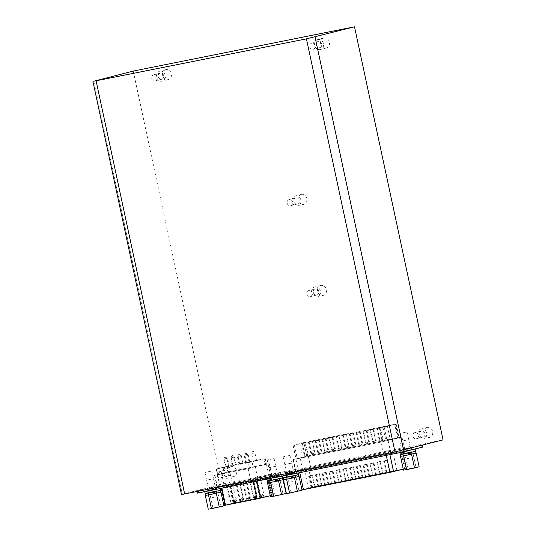 <?xml version="1.0" encoding="UTF-8"?>
<svg xmlns="http://www.w3.org/2000/svg" width="536" height="536" viewBox="0 0 536 536"><rect width="100%" height="100%" fill="white"/><g stroke="black" fill="none" stroke-linecap="round" stroke-linejoin="round"><path stroke-width="0.4" stroke-dasharray="2.68 2.01" d="M93.78 81.238L182.334 494.319L221.79 484.162L443.058 439.882M133.236 71.08L221.79 484.162M409.993 447.828L403.568 449.161L409.993 447.828M292.917 471.258L286.485 472.591L292.917 471.258M277.012 474.44L270.58 475.774L277.012 474.44M214.789 486.889L208.357 488.229L214.789 486.889M182.334 494.319L181.503 494.574M320.93 285.413A5.132 4.442 -104.4 0 0 320.729 285.46A5.132 4.442 -104.4 0 0 317.707 291.537A5.132 4.442 -104.4 0 0 323.288 295.396A5.132 4.442 -104.4 0 0 326.337 289.44A5.132 4.442 -104.4 0 0 320.93 285.413M301.42 194.387A5.132 4.442 -104.4 0 0 301.219 194.434A5.132 4.442 -104.4 0 0 298.197 200.511A5.132 4.442 -104.4 0 0 303.771 204.377A5.132 4.442 -104.4 0 0 306.827 198.414A5.132 4.442 -104.4 0 0 301.42 194.387M427.199 427.42A5.132 4.442 -104.4 0 0 426.991 427.467A5.132 4.442 -104.4 0 0 423.976 433.544A5.132 4.442 -104.4 0 0 429.55 437.41A5.132 4.442 -104.4 0 0 432.606 431.447A5.132 4.442 -104.4 0 0 427.199 427.42M231.217 466.642A5.132 4.442 -104.4 0 0 231.016 466.688A5.132 4.442 -104.4 0 0 227.994 472.765A5.132 4.442 -104.4 0 0 233.575 476.625A5.132 4.442 -104.4 0 0 236.624 470.668A5.132 4.442 -104.4 0 0 231.217 466.642M165.912 69.62A5.132 4.442 -104.4 0 0 165.711 69.667A5.132 4.442 -104.4 0 0 162.689 75.743A5.132 4.442 -104.4 0 0 168.264 79.609A5.132 4.442 -104.4 0 0 171.319 73.646A5.132 4.442 -104.4 0 0 165.912 69.62M323.958 37.996A5.132 4.442 -104.4 0 0 323.757 38.043A5.132 4.442 -104.4 0 0 320.736 44.12A5.132 4.442 -104.4 0 0 326.317 47.979A5.132 4.442 -104.4 0 0 329.365 42.022A5.132 4.442 -104.4 0 0 323.958 37.996M211.405 471.124L204.98 472.457L211.405 471.124M273.628 458.669L267.203 460.009L273.628 458.669M289.534 455.486L283.109 456.826L289.534 455.486M406.61 432.056L400.184 433.396L406.61 432.056M321.734 44.012A3.162 2.734 -104.4 0 0 318.263 41.486A3.162 2.734 -104.4 0 0 316.401 45.232A3.162 2.734 -104.4 0 0 319.838 47.617A3.162 2.734 -104.4 0 0 321.734 44.012M317.975 39.537A5.132 4.442 75.6 0 1 323.382 43.563A5.132 4.442 75.6 0 1 320.334 49.52A5.132 4.442 75.6 0 1 314.753 45.661A5.132 4.442 75.6 0 1 317.774 39.584A5.132 4.442 75.6 0 1 317.975 39.537M315.114 45.721A3.162 2.734 -104.4 0 0 311.637 43.195A3.162 2.734 -104.4 0 0 309.761 46.867A3.162 2.734 -104.4 0 0 313.091 49.346A3.162 2.734 -104.4 0 0 313.218 49.319A3.162 2.734 -104.4 0 0 315.114 45.721M163.688 75.643A3.162 2.734 -104.4 0 0 160.217 73.117A3.162 2.734 -104.4 0 0 158.355 76.862A3.162 2.734 -104.4 0 0 161.792 79.241A3.162 2.734 -104.4 0 0 163.688 75.643M159.929 71.161A5.132 4.442 75.6 0 1 165.336 75.187A5.132 4.442 75.6 0 1 162.287 81.15A5.132 4.442 75.6 0 1 156.706 77.284A5.132 4.442 75.6 0 1 159.728 71.208A5.132 4.442 75.6 0 1 159.929 71.161M157.068 77.345A3.162 2.734 -104.4 0 0 153.591 74.819A3.162 2.734 -104.4 0 0 151.715 78.491A3.162 2.734 -104.4 0 0 155.045 80.976A3.162 2.734 -104.4 0 0 155.172 80.949A3.162 2.734 -104.4 0 0 157.068 77.345M228.999 472.658A3.162 2.734 -104.4 0 0 225.522 470.132A3.162 2.734 -104.4 0 0 223.666 473.878A3.162 2.734 -104.4 0 0 227.103 476.256A3.162 2.734 -104.4 0 0 228.999 472.658M225.241 468.183A5.132 4.442 75.6 0 1 230.641 472.209A5.132 4.442 75.6 0 1 227.592 478.166A5.132 4.442 75.6 0 1 222.011 474.306A5.132 4.442 75.6 0 1 225.033 468.223A5.132 4.442 75.6 0 1 225.241 468.183M222.373 474.367A3.162 2.734 -104.4 0 0 218.902 471.841A3.162 2.734 -104.4 0 0 217.02 475.512A3.162 2.734 -104.4 0 0 220.35 477.991A3.162 2.734 -104.4 0 0 220.477 477.965A3.162 2.734 -104.4 0 0 222.373 474.367M424.974 433.443A3.162 2.734 -104.4 0 0 421.504 430.917A3.162 2.734 -104.4 0 0 419.641 434.663A3.162 2.734 -104.4 0 0 423.078 437.041A3.162 2.734 -104.4 0 0 424.974 433.443M421.216 428.961A5.132 4.442 75.6 0 1 426.623 432.988A5.132 4.442 75.6 0 1 423.567 438.951A5.132 4.442 75.6 0 1 417.993 435.085A5.132 4.442 75.6 0 1 421.015 429.008A5.132 4.442 75.6 0 1 421.216 428.961M418.348 435.145A3.162 2.734 -104.4 0 0 414.877 432.619A3.162 2.734 -104.4 0 0 413.001 436.291A3.162 2.734 -104.4 0 0 416.331 438.776A3.162 2.734 -104.4 0 0 416.459 438.743A3.162 2.734 -104.4 0 0 418.348 435.145M299.195 200.41A3.162 2.734 -104.4 0 0 295.725 197.885A3.162 2.734 -104.4 0 0 293.862 201.63A3.162 2.734 -104.4 0 0 297.299 204.008A3.162 2.734 -104.4 0 0 299.195 200.41M295.437 195.928A5.132 4.442 75.6 0 1 300.843 199.955A5.132 4.442 75.6 0 1 297.795 205.918A5.132 4.442 75.6 0 1 292.214 202.052A5.132 4.442 75.6 0 1 295.236 195.975A5.132 4.442 75.6 0 1 295.437 195.928M292.576 202.112A3.162 2.734 -104.4 0 0 289.098 199.586A3.162 2.734 -104.4 0 0 287.222 203.258A3.162 2.734 -104.4 0 0 290.552 205.744A3.162 2.734 -104.4 0 0 290.68 205.71A3.162 2.734 -104.4 0 0 292.576 202.112M318.712 291.43A3.162 2.734 -104.4 0 0 315.235 288.904A3.162 2.734 -104.4 0 0 313.379 292.649A3.162 2.734 -104.4 0 0 316.816 295.028A3.162 2.734 -104.4 0 0 318.712 291.43M314.954 286.954A5.132 4.442 75.6 0 1 320.354 290.981A5.132 4.442 75.6 0 1 317.305 296.937A5.132 4.442 75.6 0 1 311.724 293.078A5.132 4.442 75.6 0 1 314.746 286.995A5.132 4.442 75.6 0 1 314.954 286.954M312.086 293.138A3.162 2.734 -104.4 0 0 308.615 290.613A3.162 2.734 -104.4 0 0 306.733 294.284A3.162 2.734 -104.4 0 0 310.063 296.763A3.162 2.734 -104.4 0 0 310.19 296.736A3.162 2.734 -104.4 0 0 312.086 293.138M226.205 466.916L228.651 466.36L226.205 466.916M239.84 464.189L242.292 463.633L239.84 464.189M254.118 461.101L256.563 460.545L254.118 461.101M240.476 463.828L242.922 463.272L240.476 463.828M248.403 462.668L263.772 458.883L227.13 466.213L216.216 469.074L248.403 462.668L249.622 468.343L266.432 464.31L228.349 471.894L217.435 474.749L249.622 468.343M233.656 465.194L236.108 464.638L233.656 465.194M247.297 462.468L249.743 461.905L247.297 462.468M246.661 462.823L249.106 462.267L246.661 462.823M233.026 465.556L235.472 464.993L233.026 465.556M226.842 466.561L229.287 465.998L226.842 466.561M266.419 464.189L229.77 471.526L214.568 475.358L248.195 468.712L269.3 463.694L266.419 464.189L268.871 475.633L232.222 482.963L217.02 486.802L250.647 480.149L268.871 475.633M287.691 471.787L212.095 486.996L198.132 490.735L269.816 476.39L289.132 471.539L287.691 471.787L288.16 473.965L216.477 488.309L197.154 493.16M213.971 486.929L207.425 488.423L213.971 486.929M276.194 474.474L269.648 475.975L276.194 474.474M275.035 477.489L288.16 473.965M256.851 481.02L267.926 478.186L230.741 485.629L220.182 488.383L256.905 481.248M270.693 477.978L278.861 476.276L270.693 477.978M208.47 490.427L216.638 488.732L208.47 490.427M270.271 495.753L234.406 502.741L223.847 505.502L220.986 492.122M271.712 495.371L233.984 502.855L224.711 505.314L257.32 498.815L271.712 495.371L268.047 478.253L268.509 478.125L230.312 485.737L221.04 488.202L253.655 481.703L268.047 478.253M230.366 485.931L233.421 485.294L230.366 485.931M229.73 486.286L232.785 485.656L229.73 486.286M237.187 484.564L240.242 483.928L237.187 484.564M236.55 484.926L239.605 484.289L236.55 484.926M244.007 483.197L247.063 482.568L244.007 483.197M243.371 483.559L246.426 482.923L243.371 483.559M250.828 481.837L253.883 481.201L250.828 481.837M250.191 482.192L253.247 481.563L250.191 482.192M257.649 480.47L260.697 479.834L257.649 480.47M263.236 495.633L260.784 496.189L263.236 495.633M255.779 497.354L253.334 497.911L255.779 497.354M256.416 496.993L253.97 497.555L256.416 496.993M248.959 498.721L246.513 499.277L248.959 498.721M249.595 498.359L247.15 498.922L249.595 498.359M242.138 500.081L239.693 500.644L242.138 500.081M242.775 499.726L240.329 500.282L242.775 499.726M235.317 501.448L232.872 502.004L235.317 501.448M235.954 501.086L233.508 501.649L235.954 501.086M262.828 497.247L262.727 497.261C263.933 495.733 263.732 494.788 262.117 494.42L262.117 494.42C260.731 495.633 260.932 496.577 262.727 497.261L262.841 497.247M246.426 482.923L249.783 498.574L247.84 497.509C246.46 498.721 246.661 499.666 248.449 500.349L248.449 500.349C249.655 498.822 249.454 497.877 247.84 497.509L247.954 497.475C247.954 496.845 247.471 497.448 246.513 499.277L243.156 483.626M241.736 501.703L241.629 501.709C242.835 500.188 242.634 499.244 241.026 498.875L241.026 498.875C239.639 500.088 239.84 501.033 241.629 501.709L241.749 501.696M232.785 485.656L236.142 501.307L234.205 500.235C232.818 501.455 233.019 502.4 234.808 503.076L234.808 503.076C236.021 501.555 235.813 500.611 234.205 500.235L234.319 500.202C234.312 499.572 233.83 500.175 232.872 502.004L229.515 486.353M235.552 502.708L235.445 502.714C236.651 501.193 236.45 500.249 234.835 499.88L234.835 499.88C233.455 501.093 233.656 502.038 235.445 502.714L235.532 502.708M240.242 483.928L243.599 499.586L241.656 498.514C240.275 499.726 240.476 500.678 242.265 501.354L242.265 501.354C243.471 499.827 243.27 498.882 241.656 498.514L241.77 498.48C241.77 497.85 241.287 498.453 240.329 500.282L236.972 484.631M247.063 482.568L250.419 498.219L248.476 497.147C247.089 498.366 247.297 499.311 249.086 499.988L249.086 499.988C250.292 498.467 250.091 497.522 248.476 497.147L248.59 497.113C248.59 496.483 248.108 497.086 247.15 498.922L243.793 483.264M381.639 439.788L379.193 440.344L381.639 439.788M379.086 427.889L376.641 428.452L379.086 427.889M374.818 441.155L372.373 441.711L374.818 441.155M372.272 429.256L369.82 429.812L372.272 429.256M367.998 442.515L365.552 443.078L367.998 442.515M365.452 430.616L363.006 431.178L365.452 430.616M361.184 443.882L358.731 444.438L361.184 443.882M358.631 431.983L356.185 432.545L358.631 431.983M354.363 445.248L351.918 445.805L354.363 445.248M351.81 433.349L349.365 433.905L351.81 433.349M347.542 446.609L345.097 447.171L347.542 446.609M344.99 434.716L342.544 435.272L344.99 434.716M340.722 447.975L338.276 448.532L340.722 447.975M338.169 436.076L335.724 436.639L338.169 436.076M333.901 449.342L331.456 449.898L333.901 449.342M331.349 437.443L328.903 437.999L331.349 437.443M327.081 450.702L324.635 451.265L327.081 450.702M324.535 438.81L322.082 439.366L324.535 438.81M320.26 452.069L317.815 452.632L320.26 452.069M317.714 440.17L315.269 440.733L317.714 440.17M313.446 453.436L310.994 453.992L313.446 453.436M310.893 441.537L308.448 442.093L310.893 441.537M399.086 437.644L308.234 455.821L293.36 459.54L380.862 442.167L401.967 437.148L399.086 437.644L401.538 449.081L310.686 467.265L295.477 471.097L383.314 453.603L401.538 449.081M397.658 438.013L306.806 456.19L295.892 459.044L382.289 441.798L399.099 437.765L397.658 438.013L394.731 424.338L303.872 442.515L306.806 456.19M289.996 471.412L276.033 475.144L403.038 449.731L422.361 444.88L289.996 471.412L290.458 473.59L275.055 477.576M292.1 471.291L285.554 472.792L292.1 471.291M409.176 447.868L402.63 449.362L409.176 447.868M403.253 469.147L312.528 487.11L301.969 489.864L299.115 476.491M404.714 468.752L312.106 487.224L303.845 489.509L390.329 472.203L404.734 468.839L312.12 487.304L302.853 489.77M422.83 447.058L290.458 473.59M389.86 454.401L400.928 451.573L308.863 469.998L298.304 472.752L389.907 454.628M403.675 451.366L411.849 449.664L403.675 451.366M286.599 474.789L294.767 473.094L286.599 474.789M303.872 442.515L294.405 445.121L379.361 428.123L395.508 424.278L398.436 437.952M304.073 442.904L301.627 443.46L304.073 442.904M386.543 426.167L384.098 426.723L386.543 426.167M379.723 427.534L377.277 428.09L379.723 427.534M372.902 428.894L370.456 429.457L372.902 428.894M366.088 430.261L363.636 430.817L366.088 430.261M359.267 431.627L356.822 432.183L359.267 431.627M352.447 432.988L350.001 433.55L352.447 432.988M345.626 434.354L343.181 434.91L345.626 434.354M338.806 435.721L336.36 436.277L338.806 435.721M331.985 437.081L329.54 437.644L331.985 437.081M325.164 438.448L322.719 439.011L325.164 438.448M318.351 439.815L315.898 440.371L318.351 439.815M311.53 441.175L309.084 441.738L311.53 441.175M304.709 442.542L302.264 443.105L304.709 442.542M394.731 424.338L395.508 424.278M307.476 455.446L305.031 456.002L307.476 455.446M403.266 469.201L404.734 468.839M394.456 471.077L396.908 470.521L394.456 471.077M387.005 472.799L389.451 472.243L387.005 472.799M380.185 474.166L382.63 473.61L380.185 474.166M387.642 472.444L390.087 471.881L387.642 472.444M380.821 473.804L383.267 473.248L380.821 473.804M373.364 475.533L375.81 474.97L373.364 475.533M366.544 476.893L368.989 476.337L366.544 476.893M374.001 475.171L376.446 474.615L374.001 475.171M367.18 476.538L369.626 475.975L367.18 476.538M359.723 478.259L362.168 477.703L359.723 478.259M311.986 487.814L314.431 487.251L311.986 487.814M318.806 486.447L321.252 485.891L318.806 486.447M325.627 485.087L328.072 484.524L325.627 485.087M332.447 483.72L334.893 483.157L332.447 483.72M339.268 482.353L341.713 481.797L339.268 482.353M346.089 480.986L348.534 480.43L346.089 480.986M352.902 479.626L355.355 479.063L352.902 479.626M360.36 477.898L362.805 477.342L360.36 477.898M353.539 479.264L355.984 478.708L353.539 479.264M346.718 480.631L349.171 480.068L346.718 480.631M339.904 481.998L342.35 481.435L339.904 481.998M333.084 483.358L335.529 482.802L333.084 483.358M326.263 484.725L328.709 484.162L326.263 484.725M319.443 486.092L321.888 485.529L319.443 486.092M312.622 487.452L315.067 486.896L312.622 487.452M314.297 454.079L311.845 454.635L314.297 454.079M321.111 452.712L318.665 453.275L321.111 452.712M327.932 451.352L325.486 451.908L327.932 451.352M334.752 449.985L332.307 450.542L334.752 449.985M341.573 448.619L339.127 449.181L341.573 448.619M348.393 447.252L345.948 447.815L348.393 447.252M355.214 445.892L352.768 446.448L355.214 445.892M362.035 444.525L359.582 445.088L362.035 444.525M368.848 443.158L366.403 443.721L368.848 443.158M375.669 441.798L373.224 442.354L375.669 441.798M382.49 440.431L380.044 440.994L382.49 440.431M389.31 439.064L386.865 439.627L389.31 439.064M306.625 454.796L304.18 455.359L306.625 454.796M310.069 475.559L312.522 474.997L310.069 475.559M316.89 474.193L319.335 473.63L316.89 474.193M323.711 472.826L326.156 472.27L323.711 472.826M330.531 471.466L332.977 470.903L330.531 471.466M337.352 470.099L339.797 469.536L337.352 470.099M344.172 468.732L346.618 468.176L344.172 468.732M350.993 467.365L353.438 466.809L350.993 467.365M357.807 466.005L360.259 465.442L357.807 466.005M350.356 467.727L352.802 467.171L350.356 467.727M343.536 469.094L345.981 468.531L343.536 469.094M336.715 470.454L339.161 469.898L336.715 470.454M329.895 471.821L332.34 471.265L329.895 471.821M323.074 473.188L325.52 472.625L323.074 473.188M316.253 474.548L318.706 473.992L316.253 474.548M309.44 475.914L311.885 475.358L309.44 475.914M357.177 466.36L359.623 465.804L357.177 466.36M364.627 464.638L367.073 464.082L364.627 464.638M371.448 463.272L373.894 462.715L371.448 463.272M363.991 465L366.443 464.437L363.991 465M370.812 463.633L373.264 463.071L370.812 463.633M378.269 461.911L380.714 461.349L378.269 461.911M385.089 460.545L387.535 459.988L385.089 460.545M377.632 462.267L380.078 461.71L377.632 462.267M384.453 460.906L386.898 460.344L384.453 460.906M391.91 459.178L394.355 458.622L391.91 459.178M215.747 493.401L215.124 493.535M213.529 493.87L209.067 494.815M208.256 494.976L218.507 492.497L205.536 495.411M208.263 509.2L212.919 508.041L209.971 494.286M212.919 508.041L220.758 506.386L217.81 492.624M220.758 506.386L223.934 505.884M220.644 492.209L216.671 493.194M216.437 507.391L213.006 508.202L216.437 507.391M214.775 491.706L217.167 491.016L217.556 492.839L213.516 493.79M214.253 497.2L210.822 498.011L214.253 497.2M206.682 480.162L213.489 478.715L206.682 480.162M217.556 492.839L208.745 494.728L213.536 493.884M217.167 491.016L208.35 492.906L213.147 492.068M216.959 490.902L208.497 492.718M212.584 492.108L212.973 493.931M220.37 490.326L205.147 493.589M216.048 488.691L204.658 491.298L216.048 488.691M209.087 492.698L216.986 491.056L209.087 492.698M210.166 490.206L216.497 488.758L210.166 490.206M277.97 480.946L277.346 481.08M275.752 481.415L271.29 482.367M270.479 482.521L282.975 479.707M270.486 496.751L275.149 495.592L272.194 481.831M275.149 495.592L282.981 493.937L280.033 480.176M282.981 493.937L286.164 493.435M282.867 479.753L278.894 480.745M278.66 494.942L275.229 495.753L278.66 494.942M276.824 481.094L275.739 481.335M276.476 484.745L273.045 485.556L276.476 484.745M268.905 467.714L275.712 466.26L268.905 467.714M276.831 481.12L270.968 482.273L275.759 481.435M282.981 479.7L267.759 482.963M276.998 479.258L275.37 479.613M279.182 478.454L270.72 480.263M274.807 479.653L275.196 481.475M282.593 477.878L267.37 481.14M278.271 476.243L266.881 478.849L278.271 476.243M271.31 480.243L279.209 478.601L271.31 480.243M272.389 477.757L278.72 476.31L272.389 477.757M293.875 477.764L293.252 477.898M292.736 477.938L287.189 479.177M286.378 479.338L283.665 479.767M283.658 479.747L298.88 476.524M286.392 493.562L291.048 492.41L288.1 478.648M291.048 492.41L298.887 490.748L295.939 476.993M298.887 490.748L302.063 490.252M298.773 476.571L294.793 477.556M294.565 491.76L291.135 492.571L294.565 491.76M292.73 477.911L291.638 478.152M292.375 481.563L288.951 482.373L292.375 481.563M284.81 464.531L291.618 463.077L284.81 464.531M298.887 476.517L283.665 479.78M292.904 476.075L291.269 476.43M295.081 475.271L286.626 477.08M290.706 476.471L291.102 478.293M298.498 474.695L283.276 477.958M294.177 473.06L282.78 475.667L294.177 473.06M287.216 477.06L295.115 475.419L287.216 477.06M288.294 474.574L294.626 473.127L288.294 474.574M410.958 454.334L410.328 454.468M408.74 454.809L404.271 455.754M403.461 455.908L413.712 453.436L400.74 456.35M403.467 470.139L408.13 468.98L405.176 455.218M408.13 468.98L415.97 467.325L413.015 453.563M415.97 467.325L419.145 466.823M415.849 453.141L411.876 454.133M411.641 468.33L408.211 469.141L411.641 468.33M409.98 452.645L412.372 451.955L412.76 453.771L408.72 454.722M409.457 458.133L406.027 458.943L409.457 458.133M401.886 441.101L408.7 439.654L401.886 441.101M412.76 453.771L403.95 455.66L408.74 454.823M412.372 451.955L403.561 453.845L408.352 453M412.164 451.841L403.702 453.657M407.789 453.041L408.177 454.863M415.574 451.265L400.352 454.528M411.253 449.63L399.863 452.237L411.253 449.63M404.291 453.63L412.197 451.989L404.291 453.63M405.37 451.145L411.702 449.697L405.37 451.145M252.034 461.878L253.253 467.553M264.556 458.823L265.769 464.498M221.529 473.368L223.981 484.805M214.903 475.238L217.355 486.681M273.728 475.526L273.869 476.182M288.757 471.66L289.219 473.837M216.008 486.132L216.477 488.309M212.095 486.996L212.564 489.18M197.067 490.869L197.536 493.046M269.816 476.39L269.936 476.966M198.132 490.735L198.26 491.311M272.375 495.244L268.704 478.125M271.591 495.304L267.926 478.186M234.406 502.741L230.741 485.629M230.286 503.666L226.614 486.547M224.021 505.441L220.35 488.323M267.498 478.3L271.169 495.411M230.312 485.737L233.984 502.855M227.425 486.387L231.096 503.498M221.16 488.155L224.825 505.274M222.051 488.028L225.716 505.14M253.655 481.703L257.32 498.815M256.195 481.147L259.86 498.259M248.195 468.712L250.647 480.149M217.449 474.863L219.901 486.306M255.451 467.124L257.903 478.568M267.973 464.069L270.425 475.512M229.77 471.526L232.222 482.963M227.13 466.213L228.349 471.894M263.772 458.883L264.992 464.558M216.383 469.007L217.603 474.688M223.01 467.137L224.222 472.812M217.656 468.819L218.876 474.501M231.988 457.396L234.433 456.84L231.988 457.396M238.808 456.036L241.254 455.473L238.808 456.036M245.629 454.669L248.074 454.106L245.629 454.669M252.443 453.302L254.895 452.746L252.443 453.302M244.992 455.024L247.438 454.468L244.992 455.024M238.172 456.391L240.617 455.835L238.172 456.391M231.351 457.757L233.797 457.195L231.351 457.757M224.53 459.124L226.976 458.561L224.53 459.124M225.167 458.762L227.612 458.2L225.167 458.762M242.292 463.633L240.617 455.835C239.304 454.588 238.694 454.22 238.795 454.722L238.775 454.722C238.634 455.372 238.567 453.329 237.348 456.531L239.023 464.33M256.563 460.545L254.895 452.746C253.575 451.5 252.972 451.131 253.072 451.634L253.052 451.634C252.912 452.284 252.845 450.24 251.625 453.443L253.294 461.241M242.922 463.272L241.254 455.473C239.934 454.227 239.331 453.858 239.431 454.361L239.411 454.367C239.27 455.01 239.203 452.967 237.984 456.176L239.652 463.975M420.914 445.128L421.383 447.305M293.909 470.548L294.371 472.725M274.968 475.278L275.437 477.455M276.033 475.144L276.154 475.727M403.038 449.731L403.132 450.16M405.377 468.625L401.705 451.513M404.6 468.685L400.928 451.573M312.528 487.11L308.863 469.998M308.408 488.035L304.736 470.916M302.143 489.803L298.472 472.692M299.986 457.664L302.438 469.107M293.36 459.54L295.812 470.977M380.862 442.167L383.314 453.603M295.912 459.164L298.364 470.601M388.118 440.579L390.577 452.016M400.64 437.523L403.092 448.96M308.234 455.821L310.686 467.265M382.985 427.326L385.92 441.001M293.132 445.309L296.06 458.983M299.751 443.44L302.686 457.114M379.361 428.123L382.289 441.798M294.405 445.121L297.333 458.796M215.244 486.748L211.861 470.983M208.357 488.229L204.98 472.457M277.467 474.3L274.084 458.528M270.58 475.774L267.203 460.009M293.366 471.117L289.989 455.345M286.485 472.591L283.109 456.826M410.449 447.687L407.065 431.922M403.568 449.161L400.184 433.396M323.757 38.043L317.774 39.584M326.317 47.979L320.334 49.52M318.263 41.486L311.637 43.195M319.838 47.617L313.218 49.319M165.711 69.667L159.728 71.208M168.264 79.609L162.287 81.15M160.217 73.117L153.591 74.819M161.792 79.241L155.172 80.949M231.016 466.688L225.033 468.223M233.575 476.625L227.592 478.166M225.522 470.132L218.902 471.841M227.103 476.256L220.477 477.965M426.991 427.467L421.015 429.008M429.55 437.41L423.567 438.951M421.504 430.917L414.877 432.619M423.078 437.041L416.459 438.743M301.219 194.434L295.236 195.975M303.771 204.377L297.795 205.918M295.725 197.885L289.098 199.586M297.299 204.008L290.68 205.71M320.729 285.46L314.746 286.995M323.288 295.396L317.305 296.937M315.235 288.904L308.615 290.613M316.816 295.028L310.19 296.736M207.425 488.423L207.894 490.608M216.175 486.554L216.638 488.732M269.648 475.975L270.117 478.152M278.398 474.099L278.861 476.276M273.038 495.056L269.367 477.938M268.509 478.125L272.181 495.237M221.04 488.202L224.711 505.314M257.434 480.537L260.784 496.189C261.742 494.36 262.225 493.757 262.231 494.373L264.054 495.492L260.697 479.834M249.977 482.259L253.334 497.911C254.292 496.081 254.774 495.478 254.781 496.102L256.603 497.214L253.247 481.563M250.614 481.904L253.97 497.555C254.928 495.726 255.411 495.117 255.411 495.74L257.233 496.852L253.883 481.201M236.336 484.993L239.693 500.644C240.651 498.815 241.133 498.205 241.14 498.828L242.962 499.941L239.605 484.289M230.152 485.998L233.508 501.649C234.466 499.82 234.949 499.21 234.956 499.833L236.778 500.946L233.421 485.294M255.35 498.976L255.27 498.983C256.476 497.462 256.275 496.51 254.66 496.142C253.273 497.361 253.481 498.306 255.27 498.983L255.35 498.976M255.987 498.614L255.906 498.621C257.113 497.1 256.911 496.155 255.297 495.787C253.91 496.999 254.118 497.944 255.906 498.621L255.987 498.614M214.568 475.358L217.02 486.802M269.3 463.694L271.752 475.137M265.22 458.635L266.432 464.31M216.216 469.074L217.435 474.749M236.108 464.638L234.433 456.84C233.12 455.593 232.51 455.225 232.611 455.727C232.45 456.377 232.383 454.334 231.163 457.536L232.838 465.335M249.743 461.905L248.074 454.106C246.754 452.866 246.151 452.491 246.252 452.994C246.091 453.644 246.024 451.607 244.805 454.809L246.473 462.608M249.106 462.267L247.438 454.468C246.118 453.222 245.515 452.853 245.615 453.356C245.455 454.005 245.388 451.962 244.168 455.171L245.836 462.963M235.472 464.993L233.797 457.195C232.483 455.955 231.874 455.58 231.974 456.082C231.813 456.732 231.746 454.696 230.527 457.898L232.202 465.697M228.651 466.36L226.976 458.561C225.663 457.315 225.053 456.947 225.154 457.449C224.999 458.099 224.926 456.056 223.706 459.265L225.381 467.064M229.287 465.998L227.612 458.2C226.299 456.96 225.69 456.585 225.79 457.087C225.629 457.737 225.562 455.701 224.343 458.903L226.018 466.702M289.132 471.539L289.601 473.717M196.692 490.983L196.819 491.599M376.641 428.452L379.193 440.344M379.91 427.748L382.463 439.647M369.82 429.812L372.373 441.711M373.09 429.115L375.642 441.007M363.006 431.178L365.552 443.078M366.276 430.475L368.822 442.374M356.185 432.545L358.731 444.438M359.455 431.842L362.001 443.741M349.365 433.905L351.918 445.805M352.634 433.209L355.18 445.101M342.544 435.272L345.097 447.171M345.814 434.569L348.367 446.468M335.724 436.639L338.276 448.532M338.993 435.935L341.546 447.835M328.903 437.999L331.456 449.898M332.173 437.302L334.725 449.202M322.082 439.366L324.635 451.265M325.352 438.669L327.905 450.562M315.269 440.733L317.815 452.632M318.538 440.029L321.084 451.928M308.448 442.093L310.994 453.992M311.718 441.396L314.264 453.295M285.554 472.792L286.023 474.97M294.298 470.916L294.767 473.094M402.63 449.362L403.099 451.54M411.38 447.486L411.849 449.664M406.04 468.437L402.368 451.325M302.264 443.105L305.031 456.002M305.533 442.401L308.294 455.298M293.025 459.66L295.477 471.097M401.967 437.148L404.419 448.585M396.171 424.09L399.099 437.765M292.958 445.369L295.892 459.044M274.586 475.392L274.72 476.015M309.084 441.738L311.845 454.635M312.347 441.034L315.114 453.938M315.898 440.371L318.665 453.275M319.168 439.674L321.935 452.572M322.719 439.011L325.486 451.908M325.989 438.307L328.756 451.205M329.54 437.644L332.307 450.542M332.809 436.94L335.576 449.845M336.36 436.277L339.127 449.181M339.63 435.58L342.397 448.478M343.181 434.91L345.948 447.815M346.45 434.214L349.217 447.111M350.001 433.55L352.768 446.448M353.271 432.847L356.031 445.751M356.822 432.183L359.582 445.088M360.092 431.48L362.852 444.384M363.636 430.817L366.403 443.721M366.905 430.12L369.673 443.017M370.456 429.457L373.224 442.354M373.726 428.753L376.493 441.657M377.277 428.09L380.044 440.994M380.547 427.386L383.314 440.291M384.098 426.723L386.865 439.627M387.367 426.026L390.134 438.924M301.627 443.46L304.18 455.359M304.897 442.763L307.443 454.655M315.067 486.896L312.522 474.997M311.798 487.593L309.252 475.7M321.888 485.529L319.335 473.63M318.619 486.232L316.072 474.333M328.709 484.162L326.156 472.27M325.439 484.866L322.886 472.966M335.529 482.802L332.977 470.903M332.26 483.499L329.707 471.606M342.35 481.435L339.797 469.536M339.08 482.139L336.528 470.24M349.171 480.068L346.618 468.176M345.901 480.772L343.348 468.873M355.984 478.708L353.438 466.809M352.722 479.405L350.169 467.513M362.805 477.342L360.259 465.442M359.535 478.045L356.989 466.146M355.355 479.063L352.802 467.171M352.085 479.767L349.532 467.868M348.534 480.43L345.981 468.531M345.264 481.134L342.712 469.235M341.713 481.797L339.161 469.898M338.444 482.494L335.891 470.601M334.893 483.157L332.34 471.265M331.623 483.861L329.07 471.961M328.072 484.524L325.52 472.625M324.803 485.227L322.257 473.328M321.252 485.891L318.706 473.992M317.982 486.588L315.436 474.695M314.431 487.251L311.885 475.358M311.168 487.954L308.615 476.055M362.168 477.703L359.623 465.804M358.906 478.4L356.353 466.501M369.626 475.975L367.073 464.082M366.356 476.678L363.81 464.779M376.446 474.615L373.894 462.715M373.177 475.311L370.624 463.412M368.989 476.337L366.443 464.437M365.72 477.033L363.173 465.141M375.81 474.97L373.264 463.071M372.54 475.673L369.994 463.774M383.267 473.248L380.714 461.349M379.997 473.951L377.445 462.052M390.087 471.881L387.535 459.988M386.818 472.585L384.265 460.685M382.63 473.61L380.078 461.71M379.361 474.306L376.808 462.407M389.451 472.243L386.898 460.344M386.181 472.94L383.629 461.047M396.908 470.521L394.355 458.622M393.638 471.218L391.086 459.318M219.19 506.882L217.006 496.684M213.006 508.202L210.822 498.011M206.662 480.176L209.737 494.514M213.489 478.715L216.564 493.046M208.35 492.906L208.745 494.728M220.008 488.631L219.881 488.035M204.739 491.686L204.658 491.298M216.986 491.056L216.497 488.758M208.531 492.865L208.035 490.574M281.413 494.427L279.229 484.236M275.229 495.753L273.045 485.556M268.884 467.727L271.96 482.058M275.712 466.26L278.787 480.598M270.573 480.45L270.968 482.273M279.39 478.561L279.779 480.383M282.231 476.176L282.103 475.586M266.962 479.231L266.881 478.849M279.209 478.601L278.72 476.31M270.754 480.417L270.258 478.119M297.319 491.244L295.135 481.053M291.135 492.571L288.951 482.373M284.79 464.545L287.859 478.876M291.618 463.077L294.693 477.415M286.479 477.268L286.867 479.09M295.296 475.378L295.684 477.201M298.137 472.993L298.009 472.404M282.867 476.048L282.78 475.667M295.115 475.419L294.626 473.127M286.66 477.234L286.164 474.936M414.395 467.814L412.211 457.623M408.211 469.141L406.027 458.943M401.866 441.115L404.941 455.453M408.7 439.654L411.769 453.985M403.561 453.845L403.95 455.66M399.943 452.625L399.863 452.237M412.197 451.989L411.702 449.697M403.735 453.804L403.246 451.513"/><path stroke-width="0.8" d="M93.78 81.238L133.236 71.08L354.497 26.8L306.431 38.86L93.78 81.238M92.942 81.492L181.503 494.574L394.992 451.942L443.058 439.882L354.497 26.8M196.819 491.599L197.154 493.16L198.601 492.912L275.035 477.489M209.067 494.815L208.491 494.936L211.439 508.698L223.934 505.884L223.854 505.502L256.898 498.929L270.271 495.753M287.189 479.177L286.613 479.305L289.567 493.066L302.063 490.252L301.982 489.87L389.9 472.31L403.253 469.147M274.72 476.015L275.055 477.576L276.496 477.328L403.508 451.908L422.83 447.058L422.428 445.195M302.84 489.73L390.342 472.29L403.266 469.201M219.278 507.043L216.323 493.281L215.747 493.401M215.124 493.535L213.529 493.87M208.497 492.718L205.147 493.589L205.308 495.438L213.536 493.884L213.147 492.068L205.147 493.589L216.959 490.902M211.439 508.698L208.263 509.2L205.308 495.438M213.516 493.79L220.644 492.209M216.671 493.194L216.323 493.281M215.164 493.529L214.775 491.706L220.37 490.326L220.008 488.631M214.233 491.827L214.608 493.569M282.975 479.707L286.164 493.435L281.5 494.587L278.546 480.826L277.97 480.946M277.346 481.08L275.752 481.415M271.29 482.367L270.479 482.521M281.5 494.587L273.661 496.249L270.714 482.487M273.661 496.249L270.486 496.751L267.531 482.99M283.209 479.673L282.867 479.753M278.894 480.745L278.546 480.826M275.739 481.335L276.824 481.094M276.455 479.378L276.831 481.12L282.981 479.7L282.593 477.878L279.182 478.454M270.72 480.263L267.37 481.14L267.759 482.963L275.759 481.435L275.37 479.613L267.37 481.14L282.593 477.878L282.231 476.176M277.387 481.08L276.998 479.258L282.593 477.878M297.406 491.405L294.452 477.643L293.875 477.764M293.252 477.898L283.665 479.78L283.276 477.958L291.269 476.43L291.664 478.253M289.567 493.066L286.392 493.562L283.437 479.807M294.793 477.556L294.452 477.643M291.638 478.152L292.73 477.911M292.361 476.196L292.736 477.938L298.887 476.517L298.498 474.695L295.081 475.271M293.293 477.898L292.904 476.075L298.498 474.695L298.137 472.993M286.626 477.08L298.498 474.695M408.72 454.722L416.191 453.061L419.145 466.823L414.482 467.975L411.534 454.213L410.958 454.334M410.328 454.468L408.74 454.809M404.271 455.754L403.461 455.908M414.482 467.975L406.643 469.637L403.695 455.875M403.702 453.657L400.352 454.528L400.519 456.377L408.74 454.823L408.352 453L400.352 454.528L412.164 451.841M406.643 469.637L403.467 470.139L400.519 456.377M416.191 453.061L415.849 453.141M411.876 454.133L411.534 454.213M410.375 454.468L409.98 452.645L415.574 451.265L415.105 449.068M409.437 452.766L409.812 454.508M403.601 450.039L315.041 36.957M96.118 80.949L184.679 494.031M394.992 451.942L306.431 38.86M273.869 476.182L274.197 477.703M269.936 476.966L270.278 478.568M198.26 491.311L198.601 492.912M225.294 505.254L221.656 488.303M256.898 498.929L253.26 481.978M260.523 498.132L256.905 481.248M422.046 445.295L422.448 447.178M407.018 449.161L407.42 451.044M276.154 475.727L276.496 477.328M403.132 450.16L403.508 451.908M303.416 489.616L299.778 472.665M389.9 472.31L386.262 455.359M393.525 471.519L389.907 454.628M223.847 505.502L220.222 488.584M301.969 489.864L298.344 472.953M220.758 492.149L220.37 490.326M205.147 493.589L204.739 491.686M267.37 481.14L266.962 479.231M283.276 477.958L282.867 476.048M415.97 453.088L415.574 451.265M400.352 454.528L399.943 452.625"/></g></svg>
